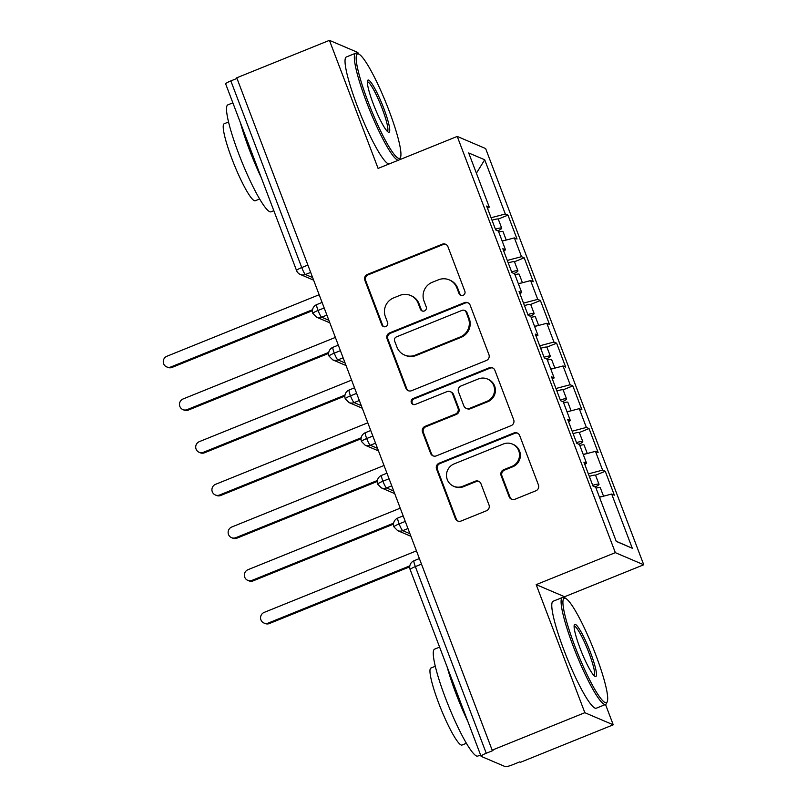 <?xml version="1.0" encoding="UTF-8"?>
<svg xmlns="http://www.w3.org/2000/svg" width="807" height="807" viewBox="0 0 807 807"><rect width="100%" height="100%" fill="white"/><g stroke="black" fill="none" stroke-linecap="round" stroke-linejoin="round"><path stroke-width="1.21" d="M463.057 295.352A3.167 3.107 -66.9 0 0 464.852 291.236L447.946 246.72A4.529 4.439 -66.9 0 0 442.196 244.208L367.417 274.42A4.529 4.439 -66.9 0 0 364.855 280.291L381.772 324.817A3.167 3.107 -66.9 0 0 385.786 326.573A3.167 3.107 -66.9 0 0 387.582 322.467L385.393 316.707A14.486 14.193 -66.9 0 1 393.594 297.924L399.828 295.402A14.486 14.193 -66.9 0 1 418.218 303.442L420.407 309.202A3.167 3.107 -66.9 0 0 424.421 310.957A3.167 3.107 -66.9 0 0 426.217 306.852L424.028 301.092A14.486 14.193 -66.9 0 1 432.229 282.309L438.463 279.797A14.486 14.193 -66.9 0 1 456.853 287.827L459.042 293.587A3.167 3.107 -66.9 0 0 463.057 295.352M509.146 496.769A4.529 4.439 -66.9 0 0 514.886 499.281L535.868 490.797A4.529 4.439 -66.9 0 0 538.43 484.936L519.647 435.487A4.529 4.439 -66.9 0 0 513.908 432.976L439.129 463.198A4.529 4.439 -66.9 0 0 436.567 469.059L455.35 518.508A4.529 4.439 -66.9 0 0 461.09 521.019L486.429 510.781A4.529 4.439 -66.9 0 0 488.992 504.91L480.962 483.746A4.529 4.439 -66.9 0 0 475.212 481.234L462.643 486.318A12.115 11.863 -66.9 0 1 446.493 475.02A12.115 11.863 -66.9 0 1 454.129 463.894L503.356 444.001A12.115 11.863 -66.9 0 1 519.516 455.299A12.115 11.863 -66.9 0 1 511.87 466.426L503.669 469.735A4.529 4.439 -66.9 0 0 501.107 475.605L509.146 496.769L510.004 497.132A4.529 4.439 -66.9 0 0 511.961 499.412M358.399 53.918L357.844 52.465L329.438 40.35L236.754 77.805L492.159 750.157L493.016 750.52L486.248 753.254A6.92 0.989 159.2 0 0 481.063 756.27A6.92 0.989 159.2 0 0 481.184 756.371L505.283 766.65A6.92 0.989 159.2 0 0 512.919 764.633L519.688 761.899L520.555 762.262L613.239 724.807L605.512 704.471M565.152 598.209L564.597 596.746L536.191 584.631L584.843 712.702L492.159 750.157M536.191 584.631L615.337 552.654L457.236 136.433L485.632 148.549L643.734 564.769L615.337 552.654M329.438 40.35L378.09 168.421L457.236 136.433M486.369 360.487A4.529 4.439 -66.9 0 0 488.931 354.616L470.148 305.177A4.529 4.439 -66.9 0 0 464.398 302.665L389.62 332.877A4.529 4.439 -66.9 0 0 387.057 338.748L405.84 388.187A4.529 4.439 -66.9 0 0 411.59 390.699L486.369 360.487M494.903 370.332L513.686 419.771A4.529 4.439 -66.9 0 1 511.113 425.642L436.345 455.864A4.529 4.439 -66.9 0 1 430.595 453.352L422.555 432.189A4.529 4.439 -66.9 0 1 425.118 426.318L455.441 414.062A4.529 4.439 -66.9 0 0 458.013 408.201L452.677 394.159A4.529 4.439 -66.9 0 0 446.927 391.647L415.353 404.408A3.167 3.107 -66.9 0 1 411.126 401.452A3.167 3.107 -66.9 0 1 413.123 398.537L489.153 367.821A4.529 4.439 -66.9 0 1 494.903 370.332M476.402 173.212L484.704 159.776L468.706 152.957L489.294 207.167L486.631 206.027L495.71 229.934L498.373 231.074L505.515 249.857L502.842 248.717L511.92 272.625L514.594 273.765L521.726 292.548L519.062 291.408L528.141 315.315L530.804 316.455L537.946 335.238L535.273 334.098L544.352 358.005L547.025 359.135L554.157 377.918L551.494 376.788L560.572 400.696L563.236 401.825L570.378 420.608L567.704 419.479L576.793 443.376L579.456 444.516L586.588 463.299L583.925 462.159L593.004 486.066L595.677 487.206L616.266 541.416L632.274 548.246L611.676 494.035L599.49 497.253M484.704 159.776L505.303 213.996L491.08 217.749M498.201 219.08L507.966 215.136L505.303 213.996M507.966 215.136L517.045 239.033L514.382 237.904L521.514 256.687L507.29 260.429M514.422 261.771L524.187 257.816L521.514 256.687M524.187 257.816L533.266 281.724L530.602 280.584L537.734 299.367L523.511 303.119M530.633 304.451L540.397 300.507L537.734 299.367M540.397 300.507L549.486 324.414L546.813 323.274L553.945 342.057L539.722 345.81M546.853 347.141L556.618 343.197L553.945 342.057M556.618 343.197L565.697 367.104L563.034 365.964L570.166 384.747L555.942 388.5M563.064 389.831L572.829 385.887L570.166 384.747M572.829 385.887L581.918 409.795L579.244 408.655L586.376 427.438L572.163 431.19M579.285 432.522L589.049 428.578L586.376 427.438M589.049 428.578L598.128 452.485L595.465 451.345L602.597 470.128L588.374 473.88M595.495 475.212L605.26 471.268L602.597 470.128M605.26 471.268L614.349 495.175L611.676 494.035M586.588 463.299L584.782 464.418M616.195 541.245L632.274 548.246M570.378 420.608L568.562 421.728M595.465 451.345L583.269 454.563M554.157 377.918L552.351 379.038M579.244 408.655L567.059 411.873M537.946 335.238L536.13 336.348M563.034 365.964L550.838 369.182M521.726 292.548L519.92 293.657M546.813 323.274L534.627 326.492M505.515 249.857L503.699 250.967M530.602 280.584L518.407 283.802M236.986 78.42L230.842 80.912L301.747 267.561L307.891 265.079M310.675 272.413L305.47 274.521A6.92 0.999 68 0 1 301.747 267.561A6.92 0.989 -20.8 0 0 296.572 270.577L225.667 83.918A6.92 0.989 -20.8 0 1 230.842 80.912M489.294 207.167L487.489 208.287M514.382 237.904L502.186 241.111M584.843 712.702L613.239 724.807M564.597 596.746L643.734 564.769M324.192 307.981L318.039 310.463A6.92 0.989 159.2 0 0 312.864 313.479L312.864 313.479A6.92 6.92 0 0 1 316.737 304.602A6.92 0.999 68 0 0 318.039 310.463A6.92 0.999 68 0 0 321.68 317.212L328.853 320.268M340.403 350.672L334.259 353.153A6.92 0.989 159.2 0 0 329.085 356.159A6.92 0.989 159.2 0 0 329.085 356.169L332.746 359.861A6.92 6.779 -66.9 0 0 337.901 359.902L345.073 362.958M356.623 393.362L350.48 395.844A6.92 0.989 159.2 0 0 345.295 398.85A6.92 0.989 159.2 0 0 345.295 398.86A6.92 6.92 0 0 1 349.169 389.983A6.92 0.999 68 0 0 350.48 395.844A6.92 0.999 68 0 0 354.122 402.582L361.294 405.649M372.834 436.052L366.691 438.534A6.92 0.989 159.2 0 0 361.516 441.54A6.92 0.989 159.2 0 0 361.516 441.55A6.92 6.92 0 0 1 365.389 432.673A6.92 0.999 68 0 0 366.691 438.534A6.92 0.999 68 0 0 370.332 445.272L377.505 448.339M389.055 478.743L382.911 481.224A6.92 0.989 159.2 0 0 377.726 484.23L377.726 484.23A6.92 6.92 0 0 1 381.61 475.353A6.92 0.999 68 0 0 382.911 481.224A6.92 0.999 68 0 0 386.553 487.963L393.725 491.029M405.265 521.423L399.122 523.914A6.92 0.989 159.2 0 0 393.947 526.921L393.947 526.921A6.92 6.92 0 0 1 397.821 518.044A6.92 0.999 68 0 0 399.122 523.914A6.92 0.999 68 0 0 402.764 530.653L409.936 533.709M461.15 295.483A3.167 3.107 -66.9 0 1 459.899 293.96L457.71 288.2A14.486 14.193 -66.9 0 0 450.104 280.241L449.247 279.878M410.602 295.483L411.469 295.856A14.486 14.193 -66.9 0 1 419.075 303.805L421.264 309.565A3.167 3.107 -66.9 0 0 422.515 311.099M445.989 244.44A4.529 4.439 -66.9 0 0 443.053 244.571L368.285 274.794A4.529 4.439 -66.9 0 0 365.712 280.665L382.629 325.181A3.167 3.107 -66.9 0 0 383.88 326.704M468.191 302.897A4.529 4.439 -66.9 0 0 465.266 303.029L390.487 333.241A4.529 4.439 -66.9 0 0 387.925 339.111L406.708 388.56A4.529 4.439 -66.9 0 0 408.665 390.84M466.083 312.138A3.167 3.107 -66.9 0 0 462.058 310.372L396.419 336.902A3.167 3.107 -66.9 0 0 394.623 341.008L396.933 347.081A14.486 14.193 -66.9 0 0 415.323 355.12L460.192 336.993A14.486 14.193 -66.9 0 0 468.393 318.21L466.083 312.138L466.94 312.501A3.167 3.107 -66.9 0 0 465.276 310.756L464.418 310.392M404.549 355.04L405.407 355.403A14.486 14.193 -66.9 0 0 416.18 355.483L415.323 355.12M466.94 312.501L469.25 318.573A14.486 14.193 -66.9 0 1 461.049 337.356L416.18 355.483M450.296 391.677L451.163 392.041A4.529 4.439 -66.9 0 1 453.534 394.522L458.87 408.564A4.529 4.439 -66.9 0 1 456.308 414.435L425.975 426.691A4.529 4.439 -66.9 0 0 423.413 432.552L431.452 453.716A4.529 4.439 -66.9 0 0 433.409 455.995M492.946 368.053A4.529 4.439 -66.9 0 0 490.01 368.184L413.991 398.91A3.167 3.107 -66.9 0 0 413.446 404.539M486.914 401.351A12.115 11.863 -66.9 0 0 487.408 378.997A12.115 11.863 -66.9 0 0 478.4 378.927L461.059 385.938A4.529 4.439 -66.9 0 0 458.487 391.809L463.823 405.85A4.529 4.439 -66.9 0 0 469.573 408.362L486.914 401.351L487.771 401.715A12.115 11.863 -66.9 0 0 488.265 379.361L487.408 378.997M466.204 408.332L467.061 408.705A4.529 4.439 -66.9 0 0 470.431 408.725L469.573 408.362M487.771 401.715L470.431 408.725M512.364 444.072L513.232 444.435A12.115 11.863 -66.9 0 1 512.738 466.789L504.526 470.108A4.529 4.439 -66.9 0 0 501.964 475.979L510.004 497.132M453.635 486.248L454.492 486.621A12.115 11.863 -66.9 0 0 463.5 486.682L462.643 486.318M478.995 481.466A4.529 4.439 -66.9 0 0 476.069 481.608L463.5 486.682M517.691 433.208A4.529 4.439 -66.9 0 0 514.765 433.349L439.986 463.561A4.529 4.439 -66.9 0 0 437.424 469.432L456.207 518.871A4.529 4.439 -66.9 0 0 458.164 521.151M495.427 229.208A9.23 1.311 -20.8 0 1 501.54 228.008A9.23 1.311 -20.8 0 1 501.702 228.149L498.302 219.191A9.23 1.311 159.2 0 0 498.141 219.04A9.23 1.311 159.2 0 0 492.028 220.24M501.702 228.149A9.23 1.311 -20.8 0 1 497.828 230.842M498.736 232.013A9.23 1.311 -20.8 0 1 502.842 231.427A9.23 1.311 -20.8 0 1 503.003 231.569L506.221 240.052M170.953 366.933L172.073 367.407A5.77 5.649 113.1 0 1 167.785 367.377L166.666 366.903A5.77 5.649 -66.9 0 0 170.953 366.933L312.541 309.717M319.158 294.737L166.898 356.26A5.77 5.649 -66.9 0 0 166.666 366.903M505.101 240.345A9.23 1.311 159.2 0 0 502.136 240.98M172.073 367.407L312.42 310.695M511.648 271.898A9.23 1.311 -20.8 0 1 517.761 270.698A9.23 1.311 -20.8 0 1 517.923 270.839L514.513 261.872A9.23 1.311 159.2 0 0 514.352 261.73A9.23 1.311 159.2 0 0 508.239 262.931M517.923 270.839A9.23 1.311 -20.8 0 1 514.039 273.523M514.947 274.703A9.23 1.311 -20.8 0 1 519.052 274.108A9.23 1.311 -20.8 0 1 519.214 274.259L522.442 282.743M187.174 409.623L188.283 410.097A5.77 5.649 113.1 0 1 183.996 410.067L182.876 409.593A5.77 5.649 -66.9 0 0 187.174 409.623L328.752 352.407M335.369 337.427L183.118 398.951A5.77 5.649 -66.9 0 0 182.876 409.593M521.312 283.035A9.23 1.311 159.2 0 0 518.356 283.671M188.283 410.097L328.641 353.385M527.869 314.589A9.23 1.311 -20.8 0 1 533.972 313.388A9.23 1.311 -20.8 0 1 534.133 313.53L530.734 304.562A9.23 1.311 159.2 0 0 530.572 304.421A9.23 1.311 159.2 0 0 524.459 305.621M534.133 313.53A9.23 1.311 -20.8 0 1 530.26 316.213M531.167 317.393A9.23 1.311 -20.8 0 1 535.273 316.798A9.23 1.311 -20.8 0 1 535.434 316.949L538.652 325.433M203.384 452.313L204.504 452.788A5.77 5.649 113.1 0 1 200.217 452.757L199.097 452.273A5.77 5.649 -66.9 0 0 203.384 452.313L344.972 395.097M351.59 380.117L199.329 441.641A5.77 5.649 -66.9 0 0 199.097 452.273M537.533 325.725A9.23 1.311 159.2 0 0 534.577 326.361M204.504 452.788L344.851 396.076M544.079 357.269A9.23 1.311 -20.8 0 1 550.192 356.079A9.23 1.311 -20.8 0 1 550.354 356.22L546.944 347.252A9.23 1.311 159.2 0 0 546.783 347.111A9.23 1.311 159.2 0 0 540.67 348.311M550.354 356.22A9.23 1.311 -20.8 0 1 546.47 358.903M547.378 360.083A9.23 1.311 -20.8 0 1 551.494 359.488A9.23 1.311 -20.8 0 1 551.645 359.629L554.873 368.113M219.605 494.994L220.715 495.478A5.77 5.649 113.1 0 1 216.427 495.448L215.308 494.963A5.77 5.649 -66.9 0 0 219.605 494.994L361.183 437.787M367.81 422.797L215.55 484.331A5.77 5.649 -66.9 0 0 215.308 494.963M553.743 368.416A9.23 1.311 159.2 0 0 550.788 369.051M220.715 495.478L361.072 438.766M560.3 399.959A9.23 1.311 -20.8 0 1 566.403 398.759A9.23 1.311 -20.8 0 1 566.564 398.91L563.165 389.942A9.23 1.311 159.2 0 0 563.004 389.801A9.23 1.311 159.2 0 0 556.891 391.002M566.564 398.91A9.23 1.311 -20.8 0 1 562.691 401.593M563.599 402.774A9.23 1.311 -20.8 0 1 567.704 402.179A9.23 1.311 -20.8 0 1 567.866 402.32L571.094 410.803M235.815 537.684L236.935 538.168A5.77 5.649 113.1 0 1 232.648 538.138L231.528 537.654A5.77 5.649 -66.9 0 0 235.815 537.684L377.404 480.478M384.021 465.488L231.76 527.011A5.77 5.649 -66.9 0 0 231.528 537.654M569.964 411.106A9.23 1.311 159.2 0 0 567.008 411.731M236.935 538.168L377.283 481.456M389.045 110.64A56.278 8.141 68 0 0 358.792 54.099A56.278 8.141 68 0 0 368.042 101.682A56.278 8.141 68 0 0 400.504 157.345A56.278 8.141 68 0 0 389.045 110.64M398.345 160.23A57.67 8.342 -112 0 1 366.519 102.086A57.67 8.342 -112 0 1 355.675 53.212A57.67 8.342 -112 0 1 357.037 53.323L358.792 54.099M383.799 108.4A28.144 4.075 -112 0 1 388.419 132.197A28.144 4.075 -112 0 1 373.298 103.921A28.144 4.075 -112 0 1 367.568 80.579A28.144 4.075 -112 0 1 383.799 108.4M387.39 131.44A26.762 3.874 68 0 0 382.266 108.804A26.762 3.874 68 0 0 367.356 81.84M273.815 210.677L271.061 211.797A57.67 8.342 -112 0 1 238.701 153.734A57.67 8.342 -112 0 1 227.856 104.86L232.85 102.842M261.226 177.52A57.67 8.342 -112 0 1 249.282 149.466A57.67 8.342 -112 0 1 240.395 122.704M259.652 198.986L255.284 200.751A41.52 6.002 -112 0 1 231.982 158.959A41.52 6.002 -112 0 1 224.164 123.764L228.532 121.998M389.024 163.992A57.67 8.342 -112 0 1 357.208 105.848A57.67 8.342 -112 0 1 346.364 56.974L355.675 53.212M400.504 157.345L399.778 159.11A57.67 8.342 -112 0 1 399.334 159.836M595.798 654.921A56.278 8.141 68 0 0 565.546 598.38A56.278 8.141 68 0 0 574.806 645.973A56.278 8.141 68 0 0 607.268 701.626A56.278 8.141 68 0 0 595.798 654.921M607.268 701.626L606.531 703.391A57.67 8.342 -112 0 1 605.633 704.43A57.67 8.342 -112 0 1 573.273 646.377A57.67 8.342 -112 0 1 562.429 597.493A57.67 8.342 -112 0 1 563.79 597.614L565.546 598.38M590.553 652.681A28.144 4.075 -112 0 1 595.183 676.478A28.144 4.075 -112 0 1 580.051 648.213A28.144 4.075 -112 0 1 574.322 624.86A28.144 4.075 -112 0 1 590.553 652.681M594.144 675.721A26.762 3.874 68 0 0 589.019 653.085A26.762 3.874 68 0 0 574.11 626.121M480.568 754.959L477.815 756.078A57.67 8.342 -112 0 1 445.454 698.025A57.67 8.342 -112 0 1 434.61 649.141L439.603 647.123M467.979 721.801A57.67 8.342 -112 0 1 456.036 693.748A57.67 8.342 -112 0 1 447.149 666.986M466.406 743.277L462.038 745.043A41.52 6.002 -112 0 1 438.736 703.24A41.52 6.002 -112 0 1 430.918 668.045L435.286 666.279M605.633 704.43L596.323 708.193A57.67 8.342 -112 0 1 563.962 650.139A57.67 8.342 -112 0 1 553.118 601.255L562.429 597.493M576.511 442.65A9.23 1.311 -20.8 0 1 582.624 441.449A9.23 1.311 -20.8 0 1 582.785 441.6L579.376 432.633A9.23 1.311 159.2 0 0 579.214 432.491A9.23 1.311 159.2 0 0 573.111 433.682M582.785 441.6A9.23 1.311 -20.8 0 1 578.901 444.284M579.819 445.464A9.23 1.311 -20.8 0 1 583.925 444.869A9.23 1.311 -20.8 0 1 584.086 445.01L587.304 453.494M252.036 580.374L253.156 580.858A5.77 5.649 113.1 0 1 248.859 580.818L247.739 580.344A5.77 5.649 -66.9 0 0 252.036 580.374L393.614 523.168M400.242 508.178L247.981 569.702A5.77 5.649 -66.9 0 0 247.739 580.344M586.185 453.796A9.23 1.311 159.2 0 0 583.219 454.422M253.156 580.858L393.503 524.136M592.731 485.34A9.23 1.311 -20.8 0 1 598.844 484.139A9.23 1.311 -20.8 0 1 598.996 484.281L595.596 475.323A9.23 1.311 159.2 0 0 595.435 475.172A9.23 1.311 159.2 0 0 589.322 476.372M598.996 484.281A9.23 1.311 -20.8 0 1 595.122 486.974M596.03 488.154A9.23 1.311 -20.8 0 1 600.136 487.559A9.23 1.311 -20.8 0 1 600.297 487.7L603.525 496.184M268.247 623.065L269.367 623.539A5.77 5.649 113.1 0 1 265.079 623.508L263.96 623.034A5.77 5.649 -66.9 0 0 268.247 623.065L409.835 565.858M416.452 550.868L264.192 612.392A5.77 5.649 -66.9 0 0 263.96 623.034M602.395 496.476A9.23 1.311 159.2 0 0 599.44 497.112M269.367 623.539L409.714 566.827M421.486 564.113L415.343 566.605L486.248 753.254M419.378 558.575L414.041 560.734A6.92 0.999 68 0 0 415.343 566.605A6.92 0.989 159.2 0 0 410.158 569.611L481.063 756.27M313.62 280.15L300.325 274.481A6.92 6.779 -66.9 0 0 305.47 274.521L312.642 277.578M326.896 315.103L321.68 317.212A6.92 6.779 -66.9 0 1 316.536 317.171L329.831 322.84M343.106 357.794L337.901 359.902M359.327 400.484L354.122 402.582A6.92 6.779 -66.9 0 1 348.967 402.552L362.262 408.221M375.537 443.164L370.332 445.272A6.92 6.779 -66.9 0 1 365.188 445.242L378.483 450.911M391.758 485.854L386.553 487.963A6.92 6.779 -66.9 0 1 381.398 487.922L394.704 493.602M407.979 528.545L402.764 530.653A6.92 6.779 -66.9 0 1 397.619 530.613L410.914 536.292M338.304 345.134L332.958 347.292A6.92 0.999 68 0 0 334.259 353.153A6.92 0.999 68 0 0 337.901 359.892M457.71 288.2L456.853 287.827M421.264 309.565L420.407 309.202M419.075 303.805L418.218 303.442M382.629 325.181L381.772 324.817M365.712 280.665L364.855 280.291M368.285 274.794L367.417 274.42M443.053 244.571L442.196 244.208M459.899 293.96L459.042 293.587M406.708 388.56L405.84 388.187M387.925 339.111L387.057 338.748M390.487 333.241L389.62 332.877M465.266 303.029L464.398 302.665M461.049 337.356L460.192 336.993M469.25 318.573L468.393 318.21M431.452 453.716L430.595 453.352M423.413 432.552L422.555 432.189M425.975 426.691L425.118 426.318M456.308 414.435L455.441 414.062M458.87 408.564L458.013 408.201M453.534 394.522L452.677 394.159M413.991 398.91L413.123 398.537M490.01 368.184L489.153 367.821M501.964 475.979L501.107 475.605M504.526 470.108L503.669 469.735M512.738 466.789L511.87 466.426M476.069 481.608L475.212 481.234M456.207 518.871L455.35 518.508M437.424 469.432L436.567 469.059M439.986 463.561L439.129 463.198M514.765 433.349L513.908 432.976M322.084 302.443L316.737 304.602M296.572 270.577A6.92 6.92 0 0 0 300.325 274.481M332.958 347.292A6.92 6.92 0 0 0 329.085 356.159M316.536 317.171L312.864 313.479M354.515 387.824L349.169 389.983M332.746 359.861L346.052 365.531M370.736 430.504L365.389 432.673M348.967 402.552L345.295 398.86M386.946 473.195L381.61 475.353M365.188 445.242L361.516 441.55M403.167 515.885L397.821 518.044M381.398 487.922L377.726 484.23M414.041 560.734A6.92 6.92 0 0 0 410.158 569.611M397.619 530.613L393.947 526.921"/></g></svg>

